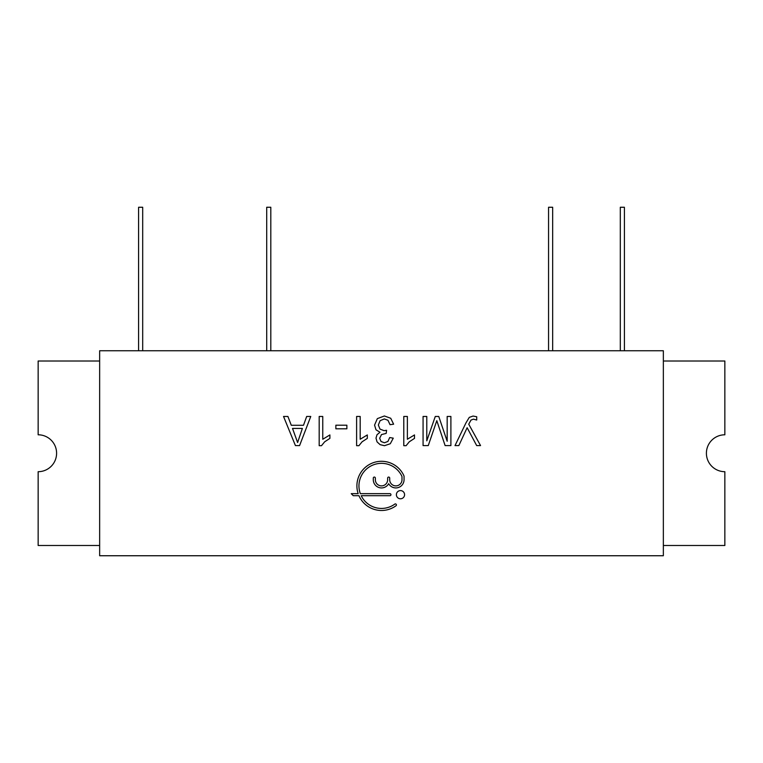 <?xml version="1.0" encoding="UTF-8"?>
<svg xmlns="http://www.w3.org/2000/svg" width="763" height="763" viewBox="0 0 763 763"><rect width="100%" height="100%" fill="white"/><g stroke="black" fill="none" stroke-linecap="round" stroke-linejoin="round"><path stroke-width="1.14" d="M302.377 428.424L292.515 428.424L297.608 442.53L302.377 428.424M99.648 350.751L99.648 555.741L663.352 555.741L663.352 350.751L99.648 350.751M389.912 493.661L360.336 493.661A22.547 22.547 0 0 1 372.735 465.115A22.547 22.547 0 0 1 401.834 476.15A1.64 1.64 0 0 1 401.996 476.856L401.996 479.736A6.152 6.152 0 0 1 395.844 485.888A6.152 6.152 0 0 1 389.702 479.736L389.702 478.096A1.021 1.021 0 0 0 388.672 477.075A1.021 1.021 0 0 0 387.652 478.096L387.652 479.736A6.152 6.152 0 0 1 381.5 485.888A6.152 6.152 0 0 1 375.348 479.736L375.348 478.096A1.021 1.021 0 0 0 374.328 477.075A1.021 1.021 0 0 0 373.298 478.096L373.298 479.736A8.202 8.202 0 0 0 388.672 483.704A8.202 8.202 0 0 0 404.047 479.736L404.047 476.408A1.64 1.64 0 0 0 403.904 475.731A24.597 24.597 0 0 0 372.516 462.988A24.597 24.597 0 0 0 358.162 493.661L351.238 493.661L353.288 495.712L358.953 495.712A24.597 24.597 0 0 0 395.997 505.764A1.021 1.021 0 0 0 396.216 504.333A1.021 1.021 0 0 0 394.786 504.105A22.547 22.547 0 0 1 361.204 495.712L389.912 495.712A1.021 1.021 0 0 0 390.942 494.691A1.021 1.021 0 0 0 389.912 493.661M450.895 445.592L450.895 416.464L447.175 416.464L447.175 441.252L438.754 416.464L435.282 416.464L426.784 440.852L426.784 416.464L423.074 416.464L423.074 445.592L428.262 445.592L436.808 420.671L445.115 445.592L450.895 445.592M295.434 445.592L299.582 445.592L310.76 416.464L306.678 416.464L303.502 425.287L291.285 425.287L287.918 416.464L283.531 416.464L295.434 445.592M476.684 445.592L480.547 445.592L468.74 424.19L471 420.06L473.432 419.154L476.713 420.022L476.713 416.741L473.05 416.064L469.293 417.371L465.935 422.94L455.006 445.592L458.84 445.592L467.137 427.719L476.684 445.592M390.046 424.686L393.622 424.199L390.732 418.267L384.371 415.978L377.342 418.629L374.557 425.096L375.987 429.788L380.003 432.259L377.008 434.719L375.997 438.153L377.056 441.891L380.127 444.676L384.514 445.697L390.294 443.732L393.269 438.162L389.693 437.542L387.909 441.462L384.438 442.769L381.014 441.481L379.678 438.229L381.5 434.567L386.173 433.413L386.574 430.275L384.047 430.666L379.964 429.073L378.353 425.01L380.088 420.68L384.352 418.935L387.957 420.279L390.046 424.686M362.082 441.806L367.318 438.391L367.318 434.939L360.184 439.25L360.184 416.464L356.607 416.464L356.607 445.697L358.915 445.697L362.082 441.806M321.49 445.697L324.666 441.806L329.893 438.391L329.893 434.939L322.759 439.25L322.759 416.464L319.182 416.464L319.182 445.697L321.49 445.697M407.366 416.464L403.789 416.464L403.789 445.697L406.097 445.697L409.273 441.806L414.5 438.391L414.5 434.939L407.366 439.25L407.366 416.464M396.379 494.691A4.101 4.101 0 0 0 402.53 498.239A4.101 4.101 0 0 0 402.53 491.143A4.101 4.101 0 0 0 396.379 494.691M346.869 425.201L335.863 425.201L335.863 428.806L346.869 428.806L346.869 425.201M99.648 361.004L38.15 361.004L38.15 434.796A18.446 18.446 0 0 1 56.596 453.241A18.446 18.446 0 0 1 38.15 471.696L38.15 545.488L99.648 545.488M663.352 545.488L724.85 545.488L724.85 471.696A18.446 18.446 0 0 1 706.404 453.241A18.446 18.446 0 0 1 724.85 434.796L724.85 361.004L663.352 361.004M266.707 350.751L266.707 207.259L270.808 207.259L270.808 350.751M548.559 350.751L548.559 207.259L552.66 207.259L552.66 350.751M620.309 350.751L620.309 207.259L624.411 207.259L624.411 350.751M138.589 350.751L138.589 207.259L142.691 207.259L142.691 350.751"/></g></svg>
